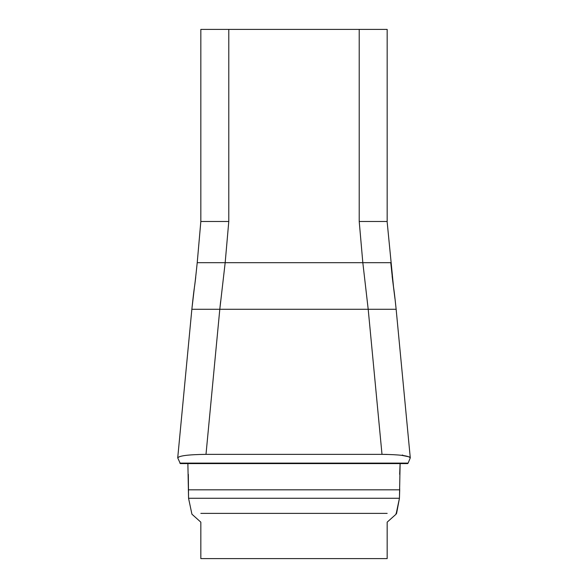 <?xml version="1.0" encoding="UTF-8"?>
<svg xmlns="http://www.w3.org/2000/svg" width="588" height="588" viewBox="0 0 588 588"><rect width="100%" height="100%" fill="white"/><g stroke="black" fill="none" stroke-linecap="round" stroke-linejoin="round"><path stroke-width="0.88" d="M200.831 522.159L191.931 514.199L200.831 522.159L200.831 558.6L387.169 558.6L387.169 522.159L396.069 514.199L387.169 522.159M200.831 222.073L200.831 29.4L387.169 29.4L387.169 221.478L359.217 221.478L359.217 29.4M387.169 222.073L393.445 286.18M188.329 474.318L188.557 498.271L191.931 514.199L188.557 498.271L187.881 463.594M400.119 463.594L399.443 498.271L396.077 514.191M408.123 463.109L179.877 463.109L180.325 463.594L177.76 457.949C178.826 455.781 188.234 454.583 205.998 454.355L382.002 454.355C399.737 454.583 409.152 455.774 410.24 457.949L408.123 463.109L407.675 463.594L408.123 463.109L407.153 463.109M191.909 309.273L219.802 309.273L205.998 454.355M382.244 454.362L387.169 454.414L382.002 454.355L368.198 309.273L396.091 309.273M228.783 29.4L228.783 221.478L225.175 262.689L219.802 309.273L368.198 309.273L362.825 262.689L359.217 221.478M396.069 514.199L396.599 513.383M192.43 304.106L192.577 302.739M193.805 292.412L194.202 289.34M194.746 285.129L195.723 277.367M394.945 298.542L392.137 276.257M188.557 498.271L399.443 498.271L399.693 488.577M399.671 474.318L400.075 464.123M228.783 221.478L200.831 221.478L197.223 262.689C193.371 299.542 195.26 276.999 191.857 309.273L177.723 457.795M197.274 262.689L390.726 262.689M200.831 513.383L387.169 513.383M395.996 513.383L396.599 513.383L399.443 498.271L399.715 489.819L188.285 489.819M402.31 454.994L403.537 455.568M409.292 456.883L401.744 455.332M219.802 309.273L220.61 301.526M410.277 457.795L396.143 309.273M194.554 286.18L191.85 309.273M390.777 262.689C394.636 299.637 392.777 277.271 396.15 309.273M180.384 463.594L407.616 463.594"/></g></svg>
